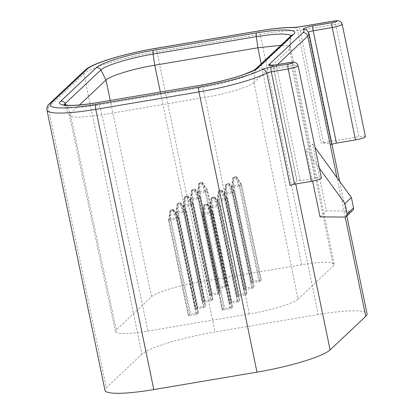 <?xml version="1.0" encoding="UTF-8"?>
<svg xmlns="http://www.w3.org/2000/svg" width="414" height="414" viewBox="0 0 414 414"><rect width="100%" height="100%" fill="white"/><g stroke="black" fill="none" stroke-linecap="round" stroke-linejoin="round"><path stroke-width="0.31" stroke-dasharray="2.07 1.55" d="M64.305 104.877L64.398 105.591L66.509 106.838L73.532 107.49L84.316 106.864L99.194 104.825L202.389 87.385C225.402 83.587 250.31 75.995 254.636 71.503L253.927 82.552L289.572 49.012L290.421 47.31L287.766 45.752L280.92 45.297M331.971 144.362A4.197 0.631 -11.7 0 0 331.49 144.781A4.197 0.631 -11.7 0 0 331.542 144.848A62.928 9.465 -11.7 0 0 320.948 142.939A4.197 0.631 -11.7 0 0 323.448 142.69L358.928 136.692L335.661 24.328A8.389 1.263 168.3 0 1 342.171 24.235M46.942 110.067A62.928 9.465 168.3 0 1 48.252 107.495L83.902 73.961L141.935 354.193A62.928 9.465 168.3 0 1 215.037 331.966L157.004 51.734L260.199 34.295L318.231 314.526A62.928 9.465 168.3 0 1 367.058 313.802M290.043 185.467A62.928 9.465 -11.7 0 0 295.337 182.041L296.957 180.52A4.197 0.631 -11.7 0 0 296.869 180.69A4.197 0.631 -11.7 0 0 300.124 180.639L314.868 178.149A8.389 1.263 168.3 0 1 321.378 178.051M320.022 216.864L326.418 210.85L312.58 144.02L306.184 150.039L319.329 168.162M312.627 181.146L306.184 150.039M253.932 82.593L298.044 299.131L333.296 265.964L334.17 264.256C332.214 261.451 321.362 261.612 301.62 264.732L200.293 281.856C178.9 285.396 155.669 292.46 151.56 296.672L116.308 329.839L70.318 113.576L79.483 104.954M253.927 82.552C249.911 86.733 226.546 93.838 205.189 97.368L101.994 114.807L79.529 117.271L72.574 116.919L69.536 115.522L70.318 113.576L66.08 105.182M298.044 299.131C293.935 303.343 270.704 310.407 249.311 313.947L147.984 331.065C128.268 334.186 117.421 334.352 115.434 331.557L116.308 329.839M223.86 308.616L222.313 310.086L230.091 308.854L230.903 308.611L232.451 307.136L223.86 308.616L204.097 213.174L204.878 212.925L224.673 308.368M251.753 288.475L252.566 288.227L254.098 286.783L253.57 286.762L245.523 288.232L243.975 289.707L251.753 288.475L231.99 193.033L224.75 194.259L244.514 289.696M239.116 294.778L238.304 295.027L218.535 199.584L219.348 199.336L239.116 294.778L246.351 293.557L226.587 198.115L227.12 198.073M246.879 293.578L245.347 295.022L225.573 199.584L227.115 198.135L246.894 293.552L246.351 293.557M245.347 295.022L237.294 296.491L217.531 201.049L216.983 201.038L236.751 296.502L237.294 296.491M218.421 191.247L216.998 201.033L218.411 191.237L218.835 190.864L218.545 199.579L217.003 201.028L236.751 296.502M236.767 296.471L238.304 295.027M238.122 301.816L239.675 300.341L231.892 301.573L212.097 206.136L211.316 206.379L231.079 301.822L229.547 303.265L209.779 207.823L210.307 207.844L230.075 303.286L238.122 301.816L218.359 206.374L217.573 206.612L213.64 197.732L214.83 197.111L219.901 204.92L218.359 206.374L214.416 197.499M230.075 303.286L229.547 303.265M231.079 301.822L231.892 301.573M253.554 281.194L252.742 281.442L251.21 282.886L251.738 282.907L259.785 281.437L261.337 279.962L253.554 281.194L233.791 185.751L232.984 185.989L252.742 281.442M189.819 314.366L188.272 315.841L196.05 314.609L196.862 314.361L198.409 312.886L189.819 314.366L170.056 218.923L170.837 218.68L190.631 314.117M217.712 294.23L218.525 293.981L220.057 292.538L219.529 292.517L211.482 293.987L209.934 295.461L217.712 294.23L197.949 198.787L190.709 200.009L210.472 295.451M205.075 300.533L204.262 300.781L184.494 205.339L185.306 205.09L205.075 300.533L212.31 299.312L192.546 203.869L193.079 203.828M212.837 299.332L211.306 300.776L191.532 205.339L193.074 203.89L212.853 299.301L212.31 299.312M211.306 300.776L203.253 302.246L183.49 206.803L182.941 206.793L202.71 302.251L203.253 302.246M184.494 205.339L182.962 206.783L202.71 302.251M202.725 302.225L204.262 300.781M196.034 309.035L195.491 309.046L175.722 213.583L176.266 213.598L196.034 309.035L204.081 307.566L205.634 306.096L197.851 307.328L178.056 211.885L177.275 212.128L197.038 307.571L195.506 309.015L175.733 213.577L177.275 212.128L177.57 203.409L177.161 203.791L175.733 213.577M197.038 307.571L197.851 307.328M219.513 286.943L218.701 287.192L217.169 288.636L217.697 288.656L225.744 287.187L227.296 285.717L219.513 286.943L199.719 191.506L198.937 191.749L218.701 287.192M141.935 354.193L106.284 387.732A62.928 9.465 -11.7 0 0 104.975 390.304M318.231 314.526L215.037 331.966M204.097 213.174L202.56 214.618L203.973 204.826L205.168 204.211L207.621 203.869M230.903 308.611L211.13 213.169L212.677 211.714L207.605 203.905L206.42 204.526L203.967 204.858M231.912 307.141L212.144 211.704L212.677 211.657M207.197 204.293L211.13 213.169L210.328 213.412L230.091 308.854M222.856 310.081L203.088 214.638L202.544 214.628L222.313 310.086M203.088 214.638L210.328 213.412M212.144 211.704L204.909 212.925M203.983 204.837L202.555 214.618L222.323 310.06M229.284 183.49L226.831 183.832L225.64 184.453L224.217 194.238L224.75 194.259M225.63 184.478L228.083 184.147L229.268 183.526L234.34 191.335L232.797 192.789L252.566 288.227M231.99 193.033L232.792 192.789L228.859 183.909M234.34 191.278L233.806 191.32L253.57 286.762M246.335 287.989L226.541 192.546L225.759 192.789L245.523 288.232M226.572 192.546L233.806 191.32M243.986 289.676L224.217 194.238L243.975 289.707M224.222 194.238L225.759 192.789L226.054 184.07M227.115 198.135L222.049 190.316L220.864 190.942L218.406 191.273M218.835 190.864L222.064 190.285M217.531 201.049L224.766 199.827L244.534 295.27M221.64 190.704L225.573 199.584L224.766 199.827M226.587 198.115L219.348 199.336M211.611 197.654L211.202 198.042L209.774 207.828L211.316 206.379L211.611 197.654L214.323 197.09L219.394 204.904L239.132 300.352M211.187 198.063L213.64 197.732M214.84 197.08L214.323 197.09M219.896 204.868L219.394 204.904M212.128 206.131L219.368 204.909M237.31 302.065L217.547 206.622L210.307 207.844M236.503 176.695L234.05 177.037L232.865 177.663L231.436 187.449L232.854 177.653M232.849 177.684L235.302 177.352L236.492 176.731L241.559 184.541L240.022 185.995L259.785 281.437M251.21 282.886L231.436 187.449M231.442 187.444L232.978 186L233.273 177.275M251.194 282.912L231.426 187.454L231.969 187.464L251.738 282.907M258.973 281.68L239.209 186.243L231.969 187.464M239.209 186.243L240.011 186L236.078 177.12M241.559 184.489L241.026 184.53L260.794 279.973M233.791 185.751L241.026 184.53M170.351 210.198L170.061 218.918L168.519 220.367L169.942 210.586L171.127 209.965L173.58 209.624M196.862 314.361L177.088 218.923L178.631 217.474L173.564 209.655L172.379 210.281L169.926 210.612M197.871 312.896L178.103 217.453L178.636 217.412M173.155 210.043L177.088 218.923L176.286 219.166L196.05 314.609M178.636 217.469L198.399 312.917M188.815 315.83L169.047 220.388L168.503 220.377L188.272 315.841M169.047 220.388L176.286 219.166M178.103 217.453L170.868 218.675M168.514 220.372L188.282 315.81M195.242 189.245L192.789 189.586L191.599 190.207L190.176 199.993L191.718 198.544L211.482 293.987M191.589 190.228L194.042 189.902L195.227 189.276L200.298 197.085L198.756 198.539L218.525 293.981M197.949 198.787L198.751 198.544L194.818 189.664M200.293 197.095L220.057 292.538M220.072 292.507L200.304 197.048L199.765 197.074L219.529 292.517M212.294 293.738L192.531 198.296L191.718 198.544M192.531 198.296L199.765 197.074M209.934 295.461L190.161 199.998L190.709 200.009M182.957 206.788L184.38 197.002L185.57 196.376L188.023 196.034M193.074 203.89L188.008 196.07L186.823 196.691L184.365 197.023M183.49 206.803L190.725 205.577L210.493 301.019M187.599 196.459L191.532 205.339L190.725 205.577M192.546 203.869L185.306 205.09M177.145 203.817L179.598 203.486L180.789 202.865L185.86 210.674L184.318 212.123L204.081 307.566M180.799 202.829L177.57 203.409M205.634 306.096L185.865 210.633L185.327 210.659L205.09 306.101M178.087 211.885L185.327 210.659M203.269 307.814L183.505 212.372L176.266 213.598M183.505 212.372L184.308 212.128L180.375 203.248M185.855 210.679L205.618 306.122M202.462 182.45L200.009 182.791L198.823 183.412L197.395 193.198L198.937 191.749M198.808 183.438L201.261 183.107L202.451 182.486L207.517 190.295L205.981 191.744L225.744 287.187M217.153 288.667L197.385 193.203L197.928 193.214L217.697 288.656M224.931 287.435L205.168 191.992L197.928 193.214M205.168 191.992L205.981 191.744M202.436 182.408L207.507 190.223L206.984 190.28L226.753 285.722M199.75 191.506L206.984 190.28M365.438 136.599A8.389 1.263 -11.7 0 0 358.928 136.692M352.78 210.353A2.794 2.686 46.7 0 1 350.948 211.062L344.551 217.081M312.58 144.02L315.028 147.394M326.418 210.85L350.948 211.062M255.883 68.895L254.636 71.503L290.281 37.964L289.572 49.012M291.528 35.356L290.281 37.964L291.233 36.453M290.462 47.584L291.052 35.764M258.647 30.962A4.197 0.988 -99.6 0 1 260.199 34.295A62.928 9.465 168.3 0 1 297.682 30.574L320.948 142.939M331.542 144.848L308.27 32.489A62.928 9.465 168.3 0 1 309.025 33.57M345.172 217.014L337.037 177.746M277.494 64.574L273.685 68.155L296.957 180.52M295.746 184.013L295.337 182.041M301.62 264.732L261.146 63.901M289.583 49.059L333.296 265.964M249.311 313.947L205.189 97.368L202.389 87.385C201.866 85.677 201.385 84.942 200.935 85.186M97.771 102.615C98.206 102.377 98.677 103.112 99.194 104.825L101.994 114.807L147.984 331.065M160.337 91.996L200.293 281.856M212.175 211.694L207.103 203.885M206.42 204.526L210.353 213.407M203.062 214.638L204.485 204.852M205.168 204.211L204.878 212.925M204.102 213.163L204.392 204.449M212.672 211.725L232.44 307.162M232.016 193.027L228.083 184.147M228.766 183.505L233.838 191.315M226.541 192.546L226.831 183.832M226.147 184.473L224.719 194.259M254.098 286.783L234.334 191.34M219.611 190.626L219.322 199.341M217.5 201.054L218.928 191.268M220.864 190.942L224.797 199.822M226.613 198.109L221.547 190.3M211.704 198.063L210.281 207.844M212.097 206.136L212.387 197.421M239.659 300.373L219.896 204.93M233.76 185.757L234.05 177.037M233.367 177.678L231.943 187.464M239.235 186.233L235.302 177.352M235.985 176.711L241.057 184.52M261.322 279.993L241.553 184.551M178.134 217.448L173.062 209.639M172.379 210.281L176.312 219.161M169.021 220.393L170.444 210.607M171.127 209.965L170.837 218.68M197.975 198.777L194.042 189.902M194.725 189.26L199.796 197.069M192.5 198.301L192.789 189.586M192.013 189.819L191.723 198.539M192.106 190.228L190.678 200.014M209.945 295.43L190.181 199.988M184.504 205.328L184.794 196.614M185.57 196.376L185.281 205.096M183.459 206.803L184.887 197.017M186.823 196.691L190.756 205.572M192.572 203.859L187.506 196.05M177.663 203.812L176.24 213.598M178.056 211.885L178.346 203.171M180.281 202.844L185.353 210.654M183.531 212.366L179.598 203.486M199.232 183.029L198.943 191.744M199.719 191.506L200.009 182.791M199.325 183.433L197.902 193.219M205.194 191.987L201.261 183.107M202.037 182.869L205.97 191.749M201.944 182.465L207.016 190.274M217.169 288.636L197.4 193.193M227.281 285.743L207.512 190.3M49.401 103.764A4.197 4.026 -133.3 0 0 48.252 107.495L106.284 387.732M85.046 70.225A4.197 4.026 -133.3 0 0 83.902 73.961A62.928 9.465 168.3 0 1 157.004 51.734A4.197 0.988 -99.6 0 0 155.452 48.397M151.56 296.672L110.264 100.457M323.448 142.69L300.176 30.325L335.661 24.328A4.197 0.988 80.4 0 0 334.108 20.995M300.124 180.639L276.852 68.274L291.596 65.785L314.868 178.149M290.043 62.452A4.197 0.988 80.4 0 1 291.596 65.785A8.389 1.263 168.3 0 1 298.106 65.686M271.744 65.365A4.197 4.026 -133.3 0 1 273.685 68.155A4.197 0.631 -11.7 0 0 273.597 68.326A4.197 0.631 -11.7 0 0 276.852 68.274A4.197 0.988 80.4 0 0 275.3 64.941M308.497 32.106A4.197 0.631 -11.7 0 0 308.223 32.416A4.197 0.631 -11.7 0 0 308.27 32.489A4.197 4.114 127.6 0 0 306.774 30.087L308.223 32.416L331.49 144.781M294.406 27.427A4.197 3.457 91.1 0 1 297.682 30.574A4.197 0.631 -11.7 0 0 300.176 30.325A4.197 0.988 80.4 0 0 298.629 26.993M346.803 215.979L339.62 181.301M334.181 264.292L290.457 47.341M207.595 203.833L212.667 211.642M232.451 307.136L212.682 211.673M229.258 183.454L234.329 191.263M224.207 194.228L225.635 184.442M254.113 286.757L234.345 191.294M222.039 190.243L227.105 198.052M246.894 293.552L227.126 198.089M229.532 303.291L209.763 207.833L211.192 198.032M214.814 197.038L219.886 204.847M239.675 300.341L219.906 204.883M236.477 176.659L241.548 184.468M261.337 279.962L241.564 184.504M173.554 209.582L178.625 217.391M168.503 220.362L169.931 210.576M198.409 312.886L178.641 217.428M195.217 189.203L200.288 197.012M190.166 199.983L191.594 190.197M182.947 206.777L184.37 196.992M187.997 195.998L193.064 203.807M212.853 299.301L193.084 203.843M175.722 213.567L177.151 203.781M180.773 202.793L185.845 210.602M197.385 193.188L198.813 183.402M227.296 285.717L207.523 190.254M115.444 331.593L69.454 115.33M69.536 115.522L64.398 105.591M270.813 65.365C271.579 65.195 272.505 66.183 273.597 68.326L296.869 180.69M291.171 36.468L291.554 35.283M63.668 104.664L64.46 105.58"/><path stroke-width="0.62" d="M280.92 45.297L257.896 47.781L154.701 65.221C133.313 68.75 110.026 75.829 105.968 80.037L79.483 104.954M346.803 215.979L367.058 313.802A62.928 9.465 168.3 0 1 365.748 316.374L345.172 217.014M311.452 181.358L288.185 68.993A8.389 1.263 168.3 0 0 298.106 65.686L321.378 178.051A8.389 1.263 168.3 0 1 311.452 181.358L294.566 184.214A4.197 0.631 -11.7 0 0 290.043 185.467L266.776 73.102A62.928 9.465 168.3 0 1 198.963 91.903L256.996 372.139A62.928 9.465 -11.7 0 0 330.098 349.913L365.748 316.374M347.149 213.883L353.546 207.864L351.408 197.556L345.012 203.574L347.149 213.883A2.794 2.686 46.7 0 1 344.551 217.081L320.022 216.864L312.627 181.146M256.996 372.139L153.801 389.574L95.769 109.343A62.928 9.465 168.3 0 1 46.942 110.067L104.975 390.304A62.928 9.465 -11.7 0 0 153.801 389.574M97.771 102.615C72.559 106.978 54.808 106.31 60.744 101.182L96.39 67.648C101.114 62.742 128.257 54.472 153.33 50.332L256.514 32.897C281.722 28.54 299.477 29.203 293.542 34.331L257.896 67.865C253.171 72.771 226.013 81.046 200.935 85.186L97.911 102.548C84.963 104.675 75.027 105.606 68.113 105.342L63.668 104.664M332.261 22.677A4.197 0.631 -11.7 0 0 337.136 21.192A4.197 0.631 -11.7 0 0 333.963 21.073L298.484 27.065A8.389 1.263 168.3 0 1 293.485 27.562A58.731 8.834 -11.7 0 0 258.502 31.034L155.307 48.474A58.731 8.834 -11.7 0 0 87.08 69.216L51.429 102.755A58.731 8.834 -11.7 0 0 95.779 104.478L198.974 87.038A58.731 8.834 -11.7 0 0 262.264 69.49A8.389 1.263 168.3 0 1 271.305 66.985L288.196 64.129A4.197 0.631 -11.7 0 0 293.071 62.649A4.197 0.631 -11.7 0 0 289.904 62.524L275.16 65.019A8.389 1.263 168.3 0 1 268.826 64.77L302.851 32.758A58.731 8.834 -11.7 0 0 303.374 29.347A8.389 1.263 168.3 0 1 313.196 25.896L332.261 22.677A4.197 0.988 -99.6 0 0 332.251 27.541L313.181 30.76L336.453 143.125L355.517 139.906A8.389 1.263 -11.7 0 0 365.438 136.599L342.171 24.235A8.389 1.263 168.3 0 1 332.251 27.541L355.517 139.906M336.453 143.125A4.197 0.631 -11.7 0 0 331.971 144.362M353.546 207.864A2.794 2.686 46.7 0 1 352.78 210.353L346.383 216.372M315.028 147.394L351.408 197.556M319.329 168.162L345.012 203.574M291.052 35.764L289.008 34.631L281.986 33.974L271.201 34.605L256.323 36.644L257.896 47.781L261.146 63.901M339.62 181.301L309.025 33.57A62.928 9.465 168.3 0 1 307.716 36.137L277.494 64.574M337.037 177.746L307.716 36.137A4.197 4.026 -133.3 0 0 302.851 32.758M330.098 349.913L295.746 184.013M198.974 87.038A4.197 0.988 80.4 0 0 198.963 91.903L95.769 109.343A4.197 0.988 80.4 0 1 95.779 104.478M256.514 32.897C256.142 33.425 256.08 34.672 256.323 36.644L153.128 54.084L154.701 65.221L160.337 91.996M153.33 50.332C152.952 50.86 152.885 52.112 153.128 54.084C130.115 57.882 105.208 65.474 100.881 69.966L105.968 80.037L110.264 100.457M96.39 67.648C98.351 67.466 99.846 68.238 100.881 69.966L65.236 103.505L66.08 105.182M60.744 101.182C62.705 101 64.201 101.777 65.231 103.505L64.305 104.877M288.196 64.129A4.197 0.988 80.4 0 0 288.185 68.993L271.294 71.85L294.566 184.214M271.305 66.985A4.197 0.988 80.4 0 0 271.294 71.85A4.197 0.631 -11.7 0 0 266.776 73.102A4.197 3.643 62.9 0 0 262.264 69.49M313.196 25.896A4.197 0.988 -99.6 0 0 313.181 30.76A4.197 0.631 -11.7 0 0 308.497 32.106M293.542 34.331L291.528 35.356M257.896 67.865L255.883 68.895M97.911 102.543L200.935 85.186M258.502 31.034A4.197 0.988 -99.6 0 1 258.647 30.962C273.364 28.494 285.282 27.319 294.406 27.427A4.197 3.457 91.1 0 0 293.485 27.562M294.406 27.427L298.629 26.993A4.197 0.988 80.4 0 0 298.484 27.065M155.307 48.474A4.197 0.988 -99.6 0 1 155.452 48.397L258.647 30.962M298.629 26.993L334.108 20.995A4.197 0.988 80.4 0 0 333.963 21.073M87.08 69.216A4.197 4.026 -133.3 0 0 85.046 70.225C92.162 63.135 124.604 53.649 155.452 48.397M51.429 102.755A4.197 4.026 -133.3 0 0 49.401 103.764L85.046 70.225M309.025 33.57L306.774 30.087A4.197 4.114 127.6 0 0 303.374 29.347M271.744 65.365A4.197 4.026 -133.3 0 0 268.826 64.77M298.106 65.686C296.9 62.121 293.671 62.053 293.836 62.172L290.043 62.452L275.3 64.941A4.197 0.988 80.4 0 0 275.16 65.019M291.508 35.335L255.862 68.874M255.836 68.895L253.233 70.577L244.767 74.194C232.585 78.52 218.023 82.153 201.08 85.108M334.108 20.995L337.865 20.71C337.715 20.596 340.96 20.659 342.171 24.235M49.401 103.764C47.475 105.404 46.658 107.505 46.942 110.067M275.3 64.941L271.253 65.49"/></g></svg>
